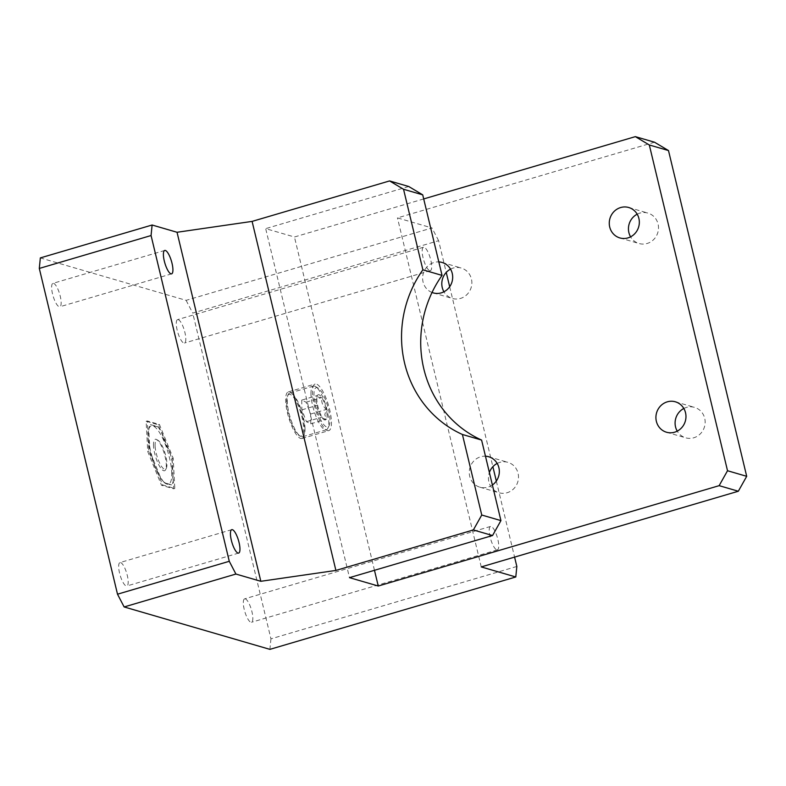 <?xml version="1.0" encoding="UTF-8"?>
<svg xmlns="http://www.w3.org/2000/svg" width="786" height="786" viewBox="0 0 786 786"><rect width="100%" height="100%" fill="white"/><g stroke="black" fill="none" stroke-linecap="round" stroke-linejoin="round"><path stroke-width="0.59" stroke-dasharray="3.93 2.95" d="M329.973 419.871A20.485 5.767 73.6 0 0 318.065 388.058A20.485 5.767 73.6 0 0 313.968 394.778A20.485 5.767 73.6 0 0 320.266 418.958A20.485 5.767 73.6 0 0 329.128 425.639A20.485 5.767 73.6 0 0 329.973 419.871M310.981 394.002A22.765 6.406 -106.4 0 1 313.447 386.103A22.765 6.406 -106.4 0 1 315.53 386.535A22.765 6.406 -106.4 0 1 328.764 421.885A22.765 6.406 -106.4 0 1 327.821 428.291A22.765 6.406 -106.4 0 1 326.298 429.785A22.765 6.406 -106.4 0 1 316.709 418.103A22.765 6.406 -106.4 0 1 310.981 394.002M327.104 415.372A13.146 3.704 73.6 0 0 326.328 409.418A13.146 3.704 73.6 0 0 321.788 397.559A13.146 3.704 73.6 0 0 317.436 395.476A13.146 3.704 73.6 0 0 317.377 395.574A13.146 3.704 73.6 0 0 317.613 405.232A13.146 3.704 73.6 0 0 322.152 417.081A13.146 3.704 73.6 0 0 324.48 419.685A13.146 3.704 73.6 0 0 326.504 419.174A13.146 3.704 73.6 0 0 327.104 415.372M301.716 400.103L301.893 409.86L306.432 421.709L310.784 423.801L310.608 414.045L306.068 402.186L301.716 400.103L317.436 395.476C315.382 399.347 315.441 402.599 317.613 405.232C317.004 409.771 318.517 413.721 322.152 417.081L322.535 418.516L326.504 419.174L324.795 414.772L326.328 409.418C322.712 406.116 321.199 402.167 321.788 397.559C318.232 397.49 316.787 396.792 317.436 395.476L317.377 395.574M305.017 428.871A22.765 6.406 73.6 0 0 299.289 404.78A22.765 6.406 73.6 0 0 289.69 393.088A22.765 6.406 73.6 0 0 288.167 394.582A22.765 6.406 73.6 0 0 287.234 400.988A22.765 6.406 73.6 0 0 300.468 436.338A22.765 6.406 73.6 0 0 302.551 436.77A22.765 6.406 73.6 0 0 305.017 428.871M286.664 401.931A21.703 6.111 -106.4 0 1 287.568 395.82A21.703 6.111 -106.4 0 1 296.951 402.894A21.703 6.111 -106.4 0 1 303.622 428.517A21.703 6.111 -106.4 0 1 299.289 435.631A21.703 6.111 -106.4 0 1 286.664 401.931M153.535 445.878A16.388 4.618 -106.4 0 1 156.778 439.62A16.388 4.618 -106.4 0 1 166.278 464.192A16.388 4.618 -106.4 0 1 165.63 469.684A16.388 4.618 -106.4 0 1 158.762 464.781A16.388 4.618 -106.4 0 1 153.535 445.878M155.127 446.232A15.18 4.274 -106.4 0 1 158.124 440.435A15.18 4.274 -106.4 0 1 166.917 463.19A15.18 4.274 -106.4 0 1 166.327 468.269A15.18 4.274 -106.4 0 1 159.961 463.73A15.18 4.274 -106.4 0 1 155.127 446.232M120.622 562.589A12.203 3.439 -106.4 0 1 127.018 574.36A12.203 3.439 -106.4 0 1 126.87 585.983A12.203 3.439 -106.4 0 1 126.232 585.973A12.203 3.439 -106.4 0 1 119.836 574.202A12.203 3.439 -106.4 0 1 119.983 562.57A12.203 3.439 -106.4 0 1 120.622 562.589M53.586 283.363A12.203 3.439 -106.4 0 1 59.982 295.133A12.203 3.439 -106.4 0 1 59.834 306.766A12.203 3.439 -106.4 0 1 59.196 306.746A12.203 3.439 -106.4 0 1 52.8 294.976A12.203 3.439 -106.4 0 1 52.947 283.353A12.203 3.439 -106.4 0 1 53.586 283.363M245.271 598.863A12.203 3.439 -106.4 0 1 251.667 610.624A12.203 3.439 -106.4 0 1 251.52 622.257A12.203 3.439 -106.4 0 1 250.881 622.247A12.203 3.439 -106.4 0 1 244.485 610.476A12.203 3.439 -106.4 0 1 244.633 598.844A12.203 3.439 -106.4 0 1 245.271 598.863M496.772 549.856A12.203 3.439 73.6 0 0 497.41 549.866A12.203 3.439 73.6 0 0 497.558 538.233A12.203 3.439 73.6 0 0 491.162 526.473A12.203 3.439 73.6 0 0 490.523 526.453A12.203 3.439 73.6 0 0 490.376 538.086A12.203 3.439 73.6 0 0 496.772 549.856M178.235 319.637A12.203 3.439 -106.4 0 1 184.631 331.407A12.203 3.439 -106.4 0 1 184.484 343.03A12.203 3.439 -106.4 0 1 183.845 343.02A12.203 3.439 -106.4 0 1 177.449 331.25A12.203 3.439 -106.4 0 1 177.597 319.617A12.203 3.439 -106.4 0 1 178.235 319.637M429.736 270.63A12.203 3.439 73.6 0 0 430.374 270.639A12.203 3.439 73.6 0 0 430.522 259.016A12.203 3.439 73.6 0 0 424.126 247.246A12.203 3.439 73.6 0 0 423.487 247.226A12.203 3.439 73.6 0 0 423.34 258.859A12.203 3.439 73.6 0 0 429.736 270.63M683.83 408.474A15.848 14.963 106.2 0 1 686.483 407.413A15.848 14.963 106.2 0 1 694.549 407.384A15.848 14.963 106.2 0 1 705.15 422.534A15.848 14.963 106.2 0 1 693.773 437.782A15.848 14.963 106.2 0 1 685.697 437.812A15.848 14.963 106.2 0 1 677.237 431.141M637.191 214.185A15.848 14.963 106.2 0 1 639.833 213.114A15.848 14.963 106.2 0 1 647.91 213.085A15.848 14.963 106.2 0 1 658.511 228.245A15.848 14.963 106.2 0 1 647.124 243.483A15.848 14.963 106.2 0 1 639.047 243.513A15.848 14.963 106.2 0 1 630.588 236.841M450.535 269.136A15.848 14.963 106.2 0 1 453.178 268.075A15.848 14.963 106.2 0 1 461.254 268.036A15.848 14.963 106.2 0 1 471.855 283.196A15.848 14.963 106.2 0 1 460.468 298.434A15.848 14.963 106.2 0 1 452.402 298.464A15.848 14.963 106.2 0 1 443.943 291.793M432.035 292.48A15.848 14.963 106.2 0 1 422.652 277.065A15.848 14.963 106.2 0 1 434 262.495A15.848 14.963 106.2 0 1 438.824 261.915M497.184 463.426A15.848 14.963 106.2 0 1 499.827 462.365A15.848 14.963 106.2 0 1 507.903 462.335A15.848 14.963 106.2 0 1 518.505 477.485A15.848 14.963 106.2 0 1 507.117 492.734A15.848 14.963 106.2 0 1 499.041 492.763A15.848 14.963 106.2 0 1 489.383 472.504M492.38 485.001A15.848 14.963 106.2 0 1 487.939 487.153A15.848 14.963 106.2 0 1 479.873 487.182A15.848 14.963 106.2 0 1 469.262 472.022A15.848 14.963 106.2 0 1 480.649 456.784A15.848 14.963 106.2 0 1 485.463 456.204M327.556 430.59A24.287 6.838 73.6 0 0 328.823 430.62A24.287 6.838 73.6 0 0 329.108 407.472A24.287 6.838 73.6 0 0 316.385 384.059A24.287 6.838 73.6 0 0 315.107 384.03A24.287 6.838 73.6 0 0 314.822 407.168A24.287 6.838 73.6 0 0 327.556 430.59M300.733 438.49A24.287 6.838 73.6 0 0 302.001 438.519A24.287 6.838 73.6 0 0 302.286 415.372A24.287 6.838 73.6 0 0 289.562 391.949A24.287 6.838 73.6 0 0 288.285 391.929A24.287 6.838 73.6 0 0 288 415.067A24.287 6.838 73.6 0 0 300.733 438.49M423.703 198.937L294.455 236.989L265.688 228.628L349.485 577.651M374.47 570.292L294.455 236.989M408.749 186.508L265.688 228.628M654.522 142.217L397.461 217.899L431.995 227.95L186.105 300.34L40.341 257.916M186.105 300.34L192.737 313.083L438.627 240.693L446.232 272.398M449.68 286.743L492.881 466.697M496.32 481.042L514.584 557.107M438.627 240.693L431.995 227.95M481.248 566.922L397.461 217.899M172.085 458.582L173.677 488.804L161.494 485.257L147.729 451.488L146.137 421.267L158.31 424.813L172.085 458.582L173.205 458.248L174.797 488.47L162.614 484.933L148.849 451.164L147.257 420.942L159.43 424.489L173.205 458.248M516.834 566.46L270.944 638.851L192.737 313.083M270.944 638.851L269.903 649.364M159.43 424.489L158.31 424.813M147.257 420.942L146.137 421.267M148.849 451.164L147.729 451.488M162.614 484.933L161.494 485.257M174.797 488.47L173.677 488.804M169.943 452.648A32.462 9.137 -106.4 0 1 172.34 462.659L173.293 480.678A32.462 9.137 -106.4 0 1 171.633 484.854L164.372 482.732A32.462 9.137 -106.4 0 1 160.315 476.896L152.111 456.764A32.462 9.137 -106.4 0 1 149.704 446.753L148.751 428.743A32.462 9.137 -106.4 0 1 150.411 424.568L157.672 426.68A32.462 9.137 -106.4 0 1 161.729 432.516L169.943 452.648L164.716 442.911L161.729 432.516M152.111 456.764L155.097 467.159L160.315 476.896M157.672 426.68L152.926 425.953A30.359 8.548 73.6 0 0 148.358 431.18L148.112 438.077L149.704 446.753M173.293 480.678L171.702 471.993A30.359 8.548 73.6 0 0 164.716 442.911A30.359 8.548 73.6 0 0 152.926 425.953L150.411 424.568M148.358 431.18A30.359 8.548 73.6 0 0 148.112 438.077A30.359 8.548 73.6 0 0 155.097 467.159A30.359 8.548 73.6 0 0 163.124 481.346L166.887 484.127A30.359 8.548 -106.4 0 0 171.702 471.993L172.34 462.659M163.124 481.346A30.359 8.548 73.6 0 0 166.887 484.127L171.633 484.854M306.068 402.186L321.788 397.559M301.893 409.86L317.613 405.232M306.432 421.709L322.152 417.081M310.784 423.801L326.504 419.174M310.608 414.045L326.328 409.418M318.065 388.058L315.53 386.535M313.447 386.103L289.69 393.088M287.568 395.82L288.167 394.582M158.124 440.435L156.778 439.62M238.639 553.079L126.87 585.983M171.603 273.852L59.834 306.766M497.41 549.866L251.52 622.257M430.374 270.639L184.484 343.03M666.518 432.231L685.697 437.812M619.869 237.932L639.047 243.513M433.224 292.883L452.402 298.464M479.873 487.182L499.041 492.763M302.001 438.519L328.823 430.62M288.285 391.929L315.107 384.03M488.725 456.754L507.903 462.335M442.076 262.455L461.254 268.036M628.731 207.504L647.91 213.085M675.37 401.803L694.549 407.384M423.487 247.226L177.597 319.617M490.523 526.453L244.633 598.844M164.716 250.449L52.947 283.353M231.752 529.666L119.983 562.57M166.327 468.269L165.63 469.684M299.289 435.631L300.468 436.338M326.298 429.785L302.551 436.77M322.535 418.516L324.48 419.685M329.128 425.639L327.821 428.291"/><path stroke-width="1.18" d="M232.391 529.685A12.203 3.439 -106.4 0 1 238.787 541.456A12.203 3.439 -106.4 0 1 238.639 553.079A12.203 3.439 -106.4 0 1 238.001 553.069A12.203 3.439 -106.4 0 1 231.605 541.299A12.203 3.439 -106.4 0 1 231.752 529.666A12.203 3.439 -106.4 0 1 232.391 529.685M165.355 250.459A12.203 3.439 -106.4 0 1 171.751 262.229A12.203 3.439 -106.4 0 1 171.603 273.852A12.203 3.439 -106.4 0 1 170.965 273.842A12.203 3.439 -106.4 0 1 164.569 262.072A12.203 3.439 -106.4 0 1 164.716 250.449A12.203 3.439 -106.4 0 1 165.355 250.459M677.237 431.141A15.848 14.963 106.2 0 1 683.83 408.474M674.594 432.202A15.848 14.963 106.2 0 1 666.518 432.231A15.848 14.963 106.2 0 1 655.917 417.071A15.848 14.963 106.2 0 1 667.304 401.833A15.848 14.963 106.2 0 1 675.37 401.803A15.848 14.963 106.2 0 1 685.972 416.953A15.848 14.963 106.2 0 1 674.594 432.202M630.588 236.841A15.848 14.963 106.2 0 1 637.191 214.185M627.945 237.903A15.848 14.963 106.2 0 1 619.869 237.932A15.848 14.963 106.2 0 1 609.268 222.782A15.848 14.963 106.2 0 1 620.655 207.543A15.848 14.963 106.2 0 1 628.731 207.504A15.848 14.963 106.2 0 1 639.332 222.664A15.848 14.963 106.2 0 1 627.945 237.903M443.943 291.793A15.848 14.963 106.2 0 1 450.535 269.136M438.824 261.915A15.848 14.963 106.2 0 1 442.076 262.455A15.848 14.963 106.2 0 1 452.677 277.615A15.848 14.963 106.2 0 1 441.29 292.854A15.848 14.963 106.2 0 1 433.224 292.883A15.848 14.963 106.2 0 1 432.035 292.48M489.383 472.504A15.848 14.963 106.2 0 1 497.184 463.426M152.111 225.012L151.069 235.535L39.3 268.439L40.341 257.916L152.111 225.012L177.037 232.273L252.1 221.397L335.897 570.43L260.834 581.296L177.037 232.273M229.276 561.292L235.908 574.045L124.139 606.949L117.507 594.196L229.276 561.292L151.069 235.535M235.908 574.045L260.834 581.296M485.463 456.204A15.848 14.963 106.2 0 1 488.725 456.754A15.848 14.963 106.2 0 1 499.198 469.37A15.848 14.963 106.2 0 1 492.38 485.001M719.141 485.66L727.522 470.735L746.7 476.316L738.319 491.24L719.141 485.66L378.253 586.022L374.47 570.292M746.7 476.316L668.493 150.558L649.315 144.978L727.522 470.735M649.315 144.978L635.343 136.636L423.703 198.937M403.542 189.269L389.571 180.927L408.749 186.508L422.721 194.849L403.542 189.269L422.878 269.814A110.069 103.939 -73.8 0 0 462.414 434.481L481.592 440.062L500.928 520.607L492.547 535.531L349.485 577.651L378.253 586.022M492.547 535.531L473.369 529.951L335.897 570.43M124.139 606.949L269.903 649.364L515.793 576.973L516.834 566.46L514.584 557.107M738.319 491.24L481.248 566.922L515.793 576.973M389.571 180.927L252.1 221.397M635.343 136.636L654.522 142.217L668.493 150.558M446.232 272.398L449.68 286.743M492.881 466.697L496.32 481.042M39.3 268.439L117.507 594.196M422.721 194.849L442.056 275.395L422.878 269.814M481.592 440.062A110.069 103.939 106.2 0 1 442.056 275.395M473.369 529.951L481.749 515.027L500.928 520.607M462.414 434.481L481.749 515.027"/></g></svg>
